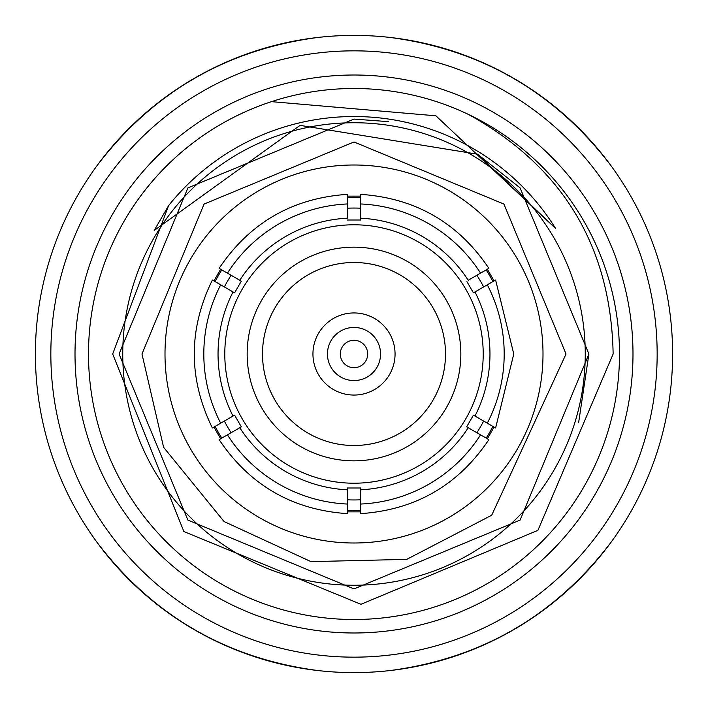 <?xml version="1.0" encoding="UTF-8"?>
<svg xmlns="http://www.w3.org/2000/svg" width="708" height="708" viewBox="0 0 708 708"><rect width="100%" height="100%" fill="white"/><g stroke="black" fill="none" stroke-linecap="round" stroke-linejoin="round"><path stroke-width="1.06" d="M632.987 354A278.987 278.987 0 0 1 354 632.987A278.987 278.987 0 0 1 75.013 354A278.987 278.987 0 0 1 354 75.013A278.987 278.987 0 0 1 632.987 354M88.5 354A265.5 265.5 0 0 0 354 619.5A265.5 265.5 0 0 0 619.5 354A265.5 265.5 0 0 0 354 88.5A265.5 265.5 0 0 0 88.5 354M50.843 354A303.157 303.157 0 0 1 354 50.843A303.157 303.157 0 0 1 657.157 354A303.157 303.157 0 0 1 354 657.157A303.157 303.157 0 0 1 50.843 354M35.4 354A318.6 318.6 0 0 1 354 35.4A318.6 318.6 0 0 1 672.6 354A318.6 318.6 0 0 1 354 672.6A318.6 318.6 0 0 1 35.4 354M168.61 205.594L154.194 230.472L300.059 125.369L477.528 154.194L555.568 228.445A237.472 237.472 0 0 0 168.61 205.594L112.678 354L183.885 531.549L360.965 604.287L537.912 530.345L613.137 354C611.022 246.658 562.904 166.858 468.793 114.599M367.691 354A13.691 13.691 0 0 0 354 340.309A13.691 13.691 0 0 0 340.309 354A13.691 13.691 0 0 0 354 367.691A13.691 13.691 0 0 0 367.691 354M380.55 354A26.55 26.55 0 0 0 354 327.45A26.55 26.55 0 0 0 327.45 354A26.55 26.55 0 0 0 354 380.55A26.55 26.55 0 0 0 380.55 354M312.945 354A41.055 41.055 0 0 0 354 395.055A41.055 41.055 0 0 0 395.055 354A41.055 41.055 0 0 0 354 312.945A41.055 41.055 0 0 0 312.945 354M262.5 354A91.5 91.5 0 0 0 354 445.5A91.5 91.5 0 0 0 445.5 354A91.5 91.5 0 0 0 354 262.5A91.5 91.5 0 0 0 262.5 354M247.163 354A106.837 106.837 0 0 0 354 460.837A106.837 106.837 0 0 0 460.837 354A106.837 106.837 0 0 0 354 247.163A106.837 106.837 0 0 0 247.163 354M483.21 354A129.21 129.21 0 0 0 354 224.79A129.21 129.21 0 0 0 224.79 354A129.21 129.21 0 0 0 354 483.21A129.21 129.21 0 0 0 483.21 354M220.692 284.82L212.382 280.023C188.239 329.344 188.239 378.656 212.382 427.977L220.692 423.18A150.184 150.184 0 0 1 220.692 284.82L233.029 291.944A135.963 135.963 0 0 0 233.029 416.056L234.587 415.154L241.331 426.836L239.773 427.738A135.963 135.963 0 0 0 347.256 489.794L347.256 487.989L360.744 487.989L360.744 489.794A135.963 135.963 0 0 0 468.227 427.738L466.669 426.836L473.413 415.154L474.971 416.056A135.963 135.963 0 0 0 474.971 291.944L473.413 292.846L466.944 281.651M224.365 286.944A145.954 145.954 0 0 1 231.109 275.262M347.256 208.205A145.954 145.954 0 0 1 360.744 208.205M476.891 275.262A145.954 145.954 0 0 1 483.635 286.944M486.175 438.093A156.654 156.654 0 0 0 492.918 426.42M347.256 510.512A156.654 156.654 0 0 0 360.744 510.512M215.082 426.42A156.654 156.654 0 0 0 221.825 438.093M543.001 354A189.001 189.001 0 0 0 354 164.999A189.001 189.001 0 0 0 164.999 354A189.001 189.001 0 0 0 354 543.001A189.001 189.001 0 0 0 543.001 354M585.259 354A231.259 231.259 0 0 0 354 122.741A231.259 231.259 0 0 0 122.741 354A231.259 231.259 0 0 0 354 585.259A231.259 231.259 0 0 0 585.259 354M487.308 423.18A150.184 150.184 0 0 0 487.308 284.82L495.618 280.023L513.778 354L495.618 427.977L473.413 415.154L466.669 426.836L488.874 439.659C458.235 485.228 415.525 509.884 360.744 513.636L360.744 487.989M477.528 154.194L520.106 187.894L588.906 354L520.106 520.106L354 588.906L187.894 520.106L119.094 354L187.894 187.894L354 119.094L388.559 121.652L354 119.094L187.894 187.894L119.094 354L187.894 520.106L354 588.906L520.106 520.106L588.906 354L520.106 187.894L477.528 154.194L520.106 187.894L588.906 354L520.106 520.106L354 588.906L187.894 520.106L119.094 354L187.894 187.894L354 119.094L388.559 121.652L354 119.094L187.894 187.894L119.094 354L187.894 520.106L354 588.906L520.106 520.106L588.906 354L520.106 187.894L477.528 154.194L520.106 187.894L588.906 354L578.595 422.835M271.465 101.651L435.907 115.811L555.568 228.445M468.227 280.262A135.963 135.963 0 0 0 360.744 218.206L360.744 203.966A150.184 150.184 0 0 1 480.564 273.138L468.227 280.262M480.564 273.138L488.874 268.341C458.235 222.772 415.525 198.116 360.744 194.364L360.744 203.966M473.13 292.36L473.413 292.846L487.308 284.82M492.918 281.58A156.654 156.654 0 0 0 486.175 269.907M487.343 269.226L494.087 280.908M483.635 421.056A145.954 145.954 0 0 1 476.891 432.738M494.087 427.092L487.343 438.774M360.744 504.034A150.184 150.184 0 0 0 480.564 434.862M347.814 487.989L347.256 487.989L347.256 513.636C292.475 509.884 249.765 485.228 219.126 439.659L241.331 426.836L241.056 426.349M360.744 499.795A145.954 145.954 0 0 1 347.256 499.795M360.744 511.857L347.256 511.857M227.436 434.862A150.184 150.184 0 0 0 347.256 504.034M234.87 415.64L234.587 415.154L220.692 423.18M231.109 432.738A145.954 145.954 0 0 1 224.365 421.056M220.657 438.774L213.913 427.092M234.587 292.846L241.331 281.164L234.587 292.846L233.029 291.944L234.587 292.846M241.331 281.164L239.773 280.262L241.331 281.164M221.825 269.907A156.654 156.654 0 0 0 215.082 281.58M213.913 280.908L220.657 269.226M347.256 203.966L347.256 194.364C292.475 198.116 249.765 222.772 219.126 268.341L239.773 280.262A135.963 135.963 0 0 1 347.256 218.206L347.256 203.966A150.184 150.184 0 0 0 227.436 273.138M347.256 196.143L360.744 196.143M360.744 197.488A156.654 156.654 0 0 0 347.256 197.488M360.186 220.011L360.744 220.011L360.744 218.206L360.744 220.011L347.256 220.011M97.704 543.257C153.627 616.172 227.144 658.617 318.246 670.591A318.6 318.6 0 0 0 389.754 670.591C480.856 658.617 554.373 616.172 610.296 543.257M97.704 164.743C153.627 91.828 227.144 49.383 318.246 37.409M389.754 37.409C480.856 49.383 554.373 91.828 610.296 164.743M141.972 354L204.072 204.072L354 141.972L503.928 204.072L566.028 354L491.706 515.229L406.728 559.373L311.007 561.63L224.047 521.539L163.592 447.279L141.972 354"/></g></svg>
